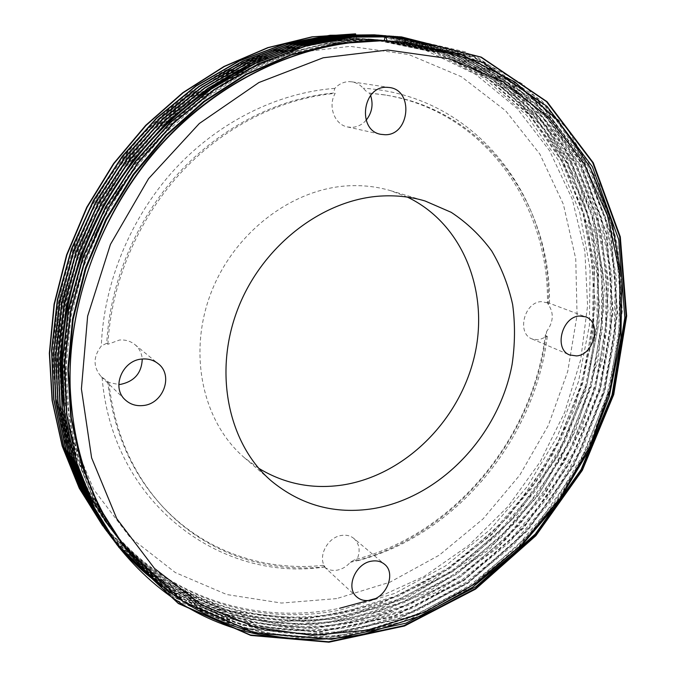 <?xml version="1.0" encoding="UTF-8"?>
<svg xmlns="http://www.w3.org/2000/svg" width="676" height="676" viewBox="0 0 676 676"><rect width="100%" height="100%" fill="white"/><g stroke="black" fill="none" stroke-linecap="round" stroke-linejoin="round"><path stroke-width="0.51" stroke-dasharray="3.38 2.54" d="M336.631 598.606L281.469 603.051L226.79 594.542L175.295 572.547L129.927 537.209L93.702 489.483L69.451 431.373L59.454 365.893L65.065 297.017L86.452 229.291L122.39 167.361L170.403 115.461L227.018 76.87L288.263 53.607L350.084 46.348L408.819 54.562L461.429 76.743L505.631 110.754L539.904 154.136L563.387 204.329L575.741 258.807L577.059 315.227L567.73 371.394L548.38 425.297L519.827 475.051L483.07 518.898L439.29 555.148L389.908 582.205L336.631 598.606M375.053 598.691L424.215 576.358L468.941 545.219L507.946 506.594L540.166 461.843L564.671 412.394L580.692 359.733L587.596 305.459L584.875 251.278L572.217 199.031L549.554 150.714L517.14 108.43L475.642 74.352L426.269 50.607L370.786 39.107L353.878 38.278C325.148 38.963 296.215 43.619 267.096 52.246C238.231 63.164 210.54 77.909 184.007 96.465C158.53 117.058 135.555 140.692 115.089 167.378L88.911 210.447L69.484 256.838C59.987 288.931 54.435 321.168 52.838 353.556C53.505 385.574 57.933 416.23 66.13 445.543C76.312 473.69 89.57 499.353 105.921 522.531C162.84 597.322 255.486 625.613 339.597 608.282M370.625 95.493L369.611 93.136L367.795 92.84L383.833 94.775C484.658 110.771 549.081 204.836 547.459 302.831L548.38 304.639C554.083 313.03 553.483 321.996 546.597 331.527L545.295 335.516C532.553 439.079 453.528 534.64 354.697 559.669L350.295 562.314C346.653 566.513 342.326 569.116 337.324 570.121C332.322 570.958 328.046 569.927 324.497 567.012L323.365 565.347C263.775 571.837 202.107 550.889 159.857 503.561C130.713 470.859 113.323 430.13 107.67 381.382L101.147 376.566C93.018 366.992 93.068 356.801 101.307 345.985L106.74 343.256C110.002 282.103 136.375 219.396 178.836 172.904C221.525 126.606 278.385 98.164 333.437 93.06L334.823 88.37C338.913 83.993 343.712 81.754 349.23 81.635L351.9 81.838C356.328 82.565 360.08 84.694 363.156 88.235L367.795 92.84M366.139 120.227C362.099 124.764 357.266 127.147 351.647 127.367L347.498 126.953C334.569 124.638 327.632 106.14 335.178 93.364L333.437 93.06M547.459 302.831L541.222 301.64C524.044 302.223 516.515 333.513 532.122 338.98L538.738 339.927L547.315 336.352L545.295 335.516M354.697 559.669L356.311 561.072C360.714 551.971 359.928 544.45 353.954 538.518L384.483 564.223M323.365 565.347L324.919 566.784C317.585 556.399 327.683 537.209 341.422 535.443C346.323 534.682 350.506 535.705 353.954 538.518M106.74 343.256L107.906 344.27L119.475 340.028C125.381 339.58 130.536 341.101 134.93 344.608C139.324 348.343 141.766 353.151 142.247 359.015M258.764 468.324L244.416 457.72C202.986 422.415 187.489 354.216 210.92 293.122C234.183 231.995 293.215 187.742 350.185 185.731C364.271 185.19 377.783 186.855 390.711 190.708L407.375 197.096M356.227 36.817L356.598 38.515L353.878 38.278C325.748 38.895 297.001 43.509 267.637 52.136L224.533 70.786C196.665 86.967 170.977 106.402 147.469 129.091C125.474 153.232 106.2 180.205 89.638 210.008C75.112 241.002 64.499 272.901 57.781 305.704C53.438 338.237 52.939 369.848 56.277 400.538C61.769 431.085 70.862 459.883 83.545 486.931L106.681 523.528C162.282 597.956 257.488 627.21 341.169 609.811L394.725 593.401L445.416 565.989L490.286 529.477L527.474 486.314L557.413 436.392L578.47 381.661L589.421 325.291L590.055 268.795L579.763 212.577L558.258 160.263L526.579 115.182L484.337 78.061L432.539 51.841L374.445 39.411L357.511 38.591L314.796 41.684L270.89 52.534L227.575 71.293L186.745 97.471L150.114 129.944L118.41 167.901L91.961 211.334L72.155 258.587L59.902 307.588L55.415 356.151L58.347 402.93L68.555 448.027L85.717 489.737L108.937 526.486C164.775 601.217 260.353 630.463 344.337 612.878L398.088 596.333L448.974 568.753L494.012 532.037L531.361 488.663L561.435 438.504L582.611 383.529L593.646 326.905L594.339 270.163L584.072 213.692L562.559 161.15L530.812 115.858L488.461 78.56L436.493 52.213L378.188 39.723L361.178 38.904L318.278 42.022L274.169 52.931L230.651 71.808L189.618 98.147L152.793 130.806L120.911 169L94.302 212.686L74.385 260.209L62.04 309.49L57.511 358.322L60.443 405.346L70.684 450.672L87.905 492.576L111.227 529.477C167.285 604.513 263.243 633.75 347.54 615.988L401.493 599.299L452.574 571.541L497.781 534.623L535.282 491.038L565.491 440.634L586.785 385.413L597.905 328.544L598.666 271.549L588.424 214.824L566.894 162.046L535.096 116.542L492.635 79.067L440.498 52.584L381.965 40.045L364.888 39.216L321.81 42.36L277.498 53.336L233.761 72.324L192.516 98.823L155.497 131.685L123.438 170.099L96.676 214.047L76.633 261.857L64.212 311.408L59.64 360.511L62.564 407.789L72.839 453.342L90.128 495.44L113.534 532.511C169.828 607.842 266.167 637.062 350.776 619.115L404.932 602.291L456.199 574.355L501.584 537.234L539.237 493.429L569.589 442.788L590.993 387.314L602.215 330.192L603.034 272.943L592.818 215.965L571.279 162.941L539.414 117.235L496.843 79.574L444.538 52.965L385.785 40.366L368.64 39.529C322.782 38.709 276.611 51.063 230.127 76.599M356.598 38.515L313.926 41.608L270.07 52.432L226.815 71.166L186.035 97.31L149.455 129.733L117.793 167.631L91.378 211.005L71.605 258.19L59.37 307.115L54.891 355.618L57.823 402.33L68.031 447.368L85.168 489.035L108.371 525.742C164.15 600.398 259.635 629.643 343.543 612.11L397.243 595.598L448.087 568.06L493.083 531.395L530.39 488.08L560.421 437.972L581.571 383.055L592.582 326.5L593.266 269.825L582.991 213.413L561.477 160.93L529.747 115.689L487.43 78.433L435.505 52.12L377.25 39.647L360.257 38.819L317.407 41.937L273.349 52.829L229.882 71.673L188.891 97.978L152.117 130.595L120.286 168.721L93.719 212.349L73.828 259.804L61.508 309.008L56.987 357.773L59.919 404.738L70.152 450.005L87.356 491.858L110.653 528.725C166.651 603.685 262.516 632.922 346.737 615.211L400.64 598.556L451.669 570.84L496.835 533.972L534.302 490.438L564.477 440.101L585.737 384.94L596.84 328.13L597.584 271.203L587.334 214.537L565.804 161.817L534.015 116.373L491.587 78.94L439.493 52.491L381.019 39.96L363.958 39.132L320.923 42.275L276.661 53.235L232.983 72.197L191.79 98.654L154.812 131.465L122.804 169.828L96.085 213.709L76.067 261.443L63.671 310.926L59.108 359.962L62.031 407.172L72.298 452.667L89.57 494.722L112.96 531.75C169.186 607.006 265.431 636.234 349.965 618.329L404.071 601.547L455.286 573.645L500.629 536.583L538.248 492.829L568.558 442.248L589.937 386.833L601.133 329.778L601.936 272.597L591.72 215.678L570.181 162.722L538.333 117.058L495.787 79.447L443.524 52.872L384.83 40.281L367.702 39.453C329.051 38.752 289.666 47.59 249.529 65.969M63.688 406.073C70.498 455.582 87.694 498.491 115.283 534.8C171.746 610.369 268.38 639.572 353.227 621.489L407.527 604.555L458.945 576.484L504.465 539.211L542.228 495.238L572.682 444.419L594.179 388.751L605.468 331.434L606.338 274L596.148 216.827L574.592 163.626L542.693 117.751L500.037 79.962L447.597 53.252L388.683 40.611L371.479 39.774L328.071 42.96L283.405 54.055L239.296 73.245L197.679 100.031L160.305 133.24L127.933 172.067L100.901 216.481L80.638 264.772L68.065 314.83L63.417 364.415L66.332 412.132L76.658 458.091L94.065 500.536L117.641 537.885C174.34 613.757 271.355 642.952 356.514 624.675L411.025 607.606L462.629 579.349L508.327 541.865L546.25 497.663L576.848 446.608L598.463 390.686L609.845 333.107L610.774 275.419L600.618 217.993L579.053 164.547L547.095 118.461L504.321 80.478L451.72 53.641L392.579 40.932L375.307 40.095C285.72 37.155 180.281 94.074 122.686 184.666M62.167 383.892C65.834 442.417 83.731 492.973 115.875 535.569C172.397 611.214 269.116 640.417 354.047 622.283L408.397 605.316L459.857 577.194L505.428 539.87L543.234 495.838L573.721 444.96L595.252 389.232L606.558 331.848L607.445 274.355L597.263 217.123L575.707 163.854L543.783 117.928L501.102 80.089L448.627 53.353L389.646 40.687L372.434 39.859L328.975 43.044L284.258 54.156L240.098 73.38L198.423 100.2L161.006 133.468L128.584 172.346L101.51 216.827L81.213 265.195L68.622 315.329L63.958 364.981L66.873 412.757L77.216 458.776L94.632 501.271L118.232 538.662C174.991 614.611 272.098 643.805 357.342 625.477L411.904 608.375L463.559 580.067L509.298 542.532L547.264 498.28L577.895 447.157L599.544 391.167L610.943 333.53L611.898 275.774L601.741 218.289L580.177 164.775L548.202 118.638L505.403 80.613L452.759 53.742L393.559 41.016L376.27 40.18L332.626 43.391L287.697 54.579L243.318 73.921L201.431 100.901L163.803 134.372L131.203 173.495L103.969 218.238L83.545 266.902L70.87 317.323L66.163 367.254L69.07 415.292L79.438 461.539L96.93 504.237L120.328 541.392M95.333 234.665C46.754 343.307 60.223 463.212 120.024 541.003M122.356 544.011C179.394 617.948 275.563 646.129 359.843 627.894L414.549 610.682L466.355 582.239L512.231 544.543L550.315 500.122L581.047 448.813L602.789 392.629L614.264 334.806L615.261 276.856L605.13 219.168L583.557 165.476L551.54 119.17L508.665 81.01L455.886 54.038L396.516 41.261L384.162 40.543M122.652 544.408C179.731 618.709 276.163 647.017 360.671 628.705L415.436 611.45L467.293 582.965L513.211 545.219L551.337 500.739L582.104 449.371L603.879 393.128L615.371 335.228L616.394 277.211L606.271 219.463L584.698 165.704L552.664 119.348L509.755 81.137L456.934 54.131L397.505 41.346L384.145 40.594M123.547 545.608C180.771 621.024 277.971 649.704 363.198 631.147L418.114 613.783L470.116 585.163L516.168 547.256L554.413 502.598L585.289 451.044L607.158 394.607L618.726 336.513L619.791 278.301L609.693 220.351L588.112 166.414L556.035 119.88L513.042 81.534L460.094 54.435L400.505 41.599L384.095 40.771M123.852 546.005C181.117 621.793 278.58 650.599 364.043 631.967L419.01 614.568L471.062 585.889L517.165 547.932L555.444 503.223L586.362 451.61L608.256 395.097L619.85 336.944L620.931 278.664L610.842 220.646L589.261 166.642L557.168 120.066L514.149 81.669L461.159 54.528L401.502 41.684L384.078 40.839L403.04 41.819M102.101 377.428C112.241 504.144 221.221 582.535 324.497 567.012M350.295 562.314C452.734 537.809 534.724 438.563 546.597 331.527M548.38 304.639C551.929 197.874 476.622 95.02 363.156 88.235M334.823 88.37C277.954 92.637 218.779 121.57 174.569 169.465C130.595 217.554 103.707 282.805 101.307 345.985M107.67 381.382L108.828 382.498L118.807 384.517M107.906 344.27C111.185 282.957 137.634 220.072 180.213 173.445C223.012 127.012 280.016 98.485 335.178 93.364M324.919 566.784C265.22 573.324 203.434 552.376 161.108 504.955C131.904 472.186 114.481 431.364 108.828 382.498M547.315 336.352C534.496 440.144 455.32 535.941 356.311 561.072M369.611 93.136L385.675 95.071C486.695 111.101 551.168 205.386 549.495 303.592M353.878 38.278L355.128 33.8M102.786 525.928L157.373 578.487L223.781 610.124L296.189 619.765L366.815 608.755L434.11 579.087L493.167 533.575L540.014 476.808L574.338 409.656L592.97 337.324L594.745 264.493L578.605 192.702L544.602 129.251L493.793 78.543L426.928 44.878M145.01 570.527L204.98 605.907L272.555 622.021L340.687 618.819L405.972 598.454L466.55 562.339L517.562 514.166L557.658 456.435L585.695 390.534L599.164 321.759L597.533 252.587L579.678 185.283L546.081 126.235L497.401 78.636L434.364 46.331M385.531 35.676L464.023 55.584L528.869 99.237L574.693 159.156L601.648 231.809L608.256 309.473L595.809 386.596L565.153 460.821L519.489 524.956L460.212 577.101L390.272 613.005L315.945 628.536L239.017 621.506L167.775 589.878L109.63 534.978M151.956 577.287L216.354 612.456L288.162 626.052L359.311 618.684L427.384 592.607L488.596 550.002L538.104 495.592L575.648 430.57L598.37 358.914L604.564 286.286L593.452 213.599L564.308 147.182L518.602 92.764L456.097 53.362L381.94 35.405M163.034 586.836L228.522 618.87L300.228 629.466L370.507 619.774L437.702 591.821L497.528 548.033L545.676 492.998L581.985 427.612L603.533 356.159L608.814 283.945L597.026 211.808L567.536 146.126L521.771 92.35L459.494 53.438L385.776 35.701M111.929 538.071L170.394 593.401L241.831 625.156L319.013 632.237L393.601 616.673L463.812 580.684L523.41 528.395L569.378 464.091L600.372 389.638L613.157 312.219L606.887 234.234L580.245 161.158L534.648 100.766L469.947 56.59L391.37 36.132M115.317 542.566L174.214 597.525L246.005 628.857L323.356 635.448L398.054 619.444L468.324 583.033L527.905 530.398L573.865 465.764L604.851 391.041L617.619 313.402L611.341 235.206L584.681 161.936L539.051 101.375L474.273 57.046L395.561 36.462M283.489 638.212L347.363 636.471L408.693 619.9L466.939 589.438L518.154 547.518L559.931 497.333L592.548 438.944L613.749 375.467L622.258 311.095L617.771 246.149L599.308 183.804L567.502 129.048L522.734 84.078L465.299 51.858L399.296 36.749M102.507 525.556L160.102 580.152L230.508 611.679L306.591 618.962L380.132 603.93L449.329 568.727L507.946 517.41L553.044 454.171L583.227 380.918L595.319 304.783L588.509 228.108L561.545 156.418L515.94 97.336L451.602 54.342L373.921 34.78M104.89 528.725L162.73 583.43L233.414 614.949L309.76 622.114L383.537 606.904L452.954 571.473L511.774 519.886L557.041 456.368L587.376 382.819L599.587 306.38L592.86 229.392L565.922 157.398L520.283 98.037L455.818 54.807L377.909 35.093M107.163 531.742L165.248 586.65L236.228 618.219L312.878 625.308L386.951 609.921L456.638 574.228L515.678 522.337L561.131 458.48L591.61 384.568L603.905 307.774L597.195 230.44L570.206 158.116L524.415 98.502L459.697 55.102L381.458 35.363M111.633 537.682L170.175 593.055L241.704 624.801L318.954 631.798L393.609 616.132L463.846 579.991L523.385 527.55L569.268 463.068L600.102 388.48L612.65 310.985L606.085 232.941L579.087 159.942L533.111 99.735L468.003 55.897L389.165 35.963M114.126 540.994L172.921 596.477L244.729 628.207L322.249 635.085L397.142 619.224L467.615 582.839L527.356 530.128L573.417 465.35L604.403 390.449L617.087 312.633L610.605 234.276L583.642 160.956L537.64 100.471L472.406 56.387L393.331 36.284M116.5 544.146L175.532 599.823L247.636 631.604L325.452 638.406L400.631 622.376L471.366 585.754L531.344 532.747L577.608 467.657L608.763 392.401L621.565 314.239L615.16 235.527L588.188 161.868L542.093 101.096L476.665 56.792L397.294 36.588M351.9 81.838L389.368 87.5M547.112 302.4L585.484 316.79M134.93 344.608L158.226 363.73M390.711 190.708L425.086 200.992M105.921 522.531L106.681 523.528M108.371 525.742L108.937 526.486M110.653 528.725L111.227 529.477M112.96 531.742L113.534 532.502M115.283 534.8L115.875 535.561M117.641 537.885L118.232 538.662M370.786 39.107L374.445 39.411M377.242 39.647L378.188 39.723M381.01 39.96L381.965 40.045M384.821 40.281L385.785 40.366M388.675 40.602L389.646 40.687M392.579 40.932L393.559 41.016M396.516 41.261L397.505 41.346M400.496 41.599L401.502 41.684M244.416 457.72L271.583 481.16M101.147 376.566L125.17 399.795M324.286 566.826L356.624 596.798M532.122 338.98L569.733 354.976M347.498 126.953L380.774 134.321M161.108 504.955L159.857 503.561M385.675 95.071L383.833 94.775M401.544 41.684L404.527 41.937"/><path stroke-width="1.01" d="M387.762 50.024L323.17 57.79L258.916 82.523L199.293 123.531L148.568 178.658L110.45 244.374L87.635 316.131L81.407 388.911L91.615 457.846L116.796 518.737L154.491 568.44L201.718 604.91L255.275 627.235L312.092 635.372L369.375 629.981L424.68 612.152L475.946 583.303L521.458 544.991L559.77 498.871L589.683 446.701L610.158 390.28L620.365 331.544L619.613 272.563L607.462 215.576L583.751 163.043L548.76 117.582L503.282 81.889L448.847 58.609L387.762 50.024M403.04 41.819L462.646 55.018L514.968 82.033L558.021 120.522L590.537 167.901L611.89 221.584L621.945 279.087L620.914 338.11L609.27 396.542L587.697 452.447L557.016 504.017L518.205 549.529L472.431 587.343L421.063 615.87L365.733 633.615C279.095 652.458 183.466 624.311 124.646 547.061C91.277 503.274 73.126 450.064 70.203 387.424C67.456 301.496 102.279 208.563 163.415 142.188C224.804 75.991 308.129 39.859 384.078 40.839L387.052 41.092L385.954 36.2L385.464 36.166L384.078 40.839M386.579 87.297L389.368 87.5C414.067 90.162 409.698 135.428 385.075 134.735L380.774 134.321C357.072 130.51 362.319 86.173 386.579 87.297M370.625 95.493C373.49 104.577 371.994 112.824 366.139 120.227M579.433 316.03L585.484 316.79C601.986 321.953 594.331 354.875 576.527 355.914L569.733 354.976C553.737 349.399 561.764 316.748 579.433 316.03M371.555 561.164C376.625 560.319 380.934 561.342 384.483 564.223C396.297 573.13 386.562 597.761 370.321 600.237C364.896 601.217 360.333 600.068 356.624 596.798C345.402 587.579 355.542 563.319 371.555 561.164M142.112 359.032C148.281 358.517 153.655 360.088 158.226 363.73C173.816 375.349 163.22 404.121 142.906 405.558C135.969 406.225 130.054 404.307 125.17 399.795C111.067 387.517 122.441 360.055 142.112 359.032M142.247 359.015C141.706 372.975 134.439 381.433 120.438 384.399L118.807 384.517M383.14 195.939C397.75 195.322 411.735 197.003 425.086 200.992L451.205 212.323C467.015 222.75 480.518 235.645 491.731 251.016C501.457 267.485 508.428 285.348 512.653 304.597C515.264 324.311 515.078 344.287 512.087 364.516C498.905 435.361 440.473 497.443 373.22 508.631C335.135 514.563 301.259 505.403 271.583 481.16C228.775 444.715 212.965 373.431 237.724 309.228C262.305 244.982 324.049 198.262 383.14 195.939M407.375 197.096C463.55 223.959 489.72 292.928 474.256 357.012C458.962 421.199 404.578 475.338 342.69 484.988C312.523 489.466 284.554 483.915 258.764 468.324M249.529 65.969C187.835 96.102 139.053 142.847 103.174 206.214C68.682 269.411 55.449 342.724 63.688 406.073M230.127 76.599C177.518 107.146 135.462 150.359 103.96 206.231C73.236 264.586 59.311 323.804 62.167 383.892M122.686 184.666C112.275 200.493 103.158 217.157 95.333 234.665M120.328 541.392L121.232 542.575M121.536 542.963L122.356 544.011M120.624 541.789L121.528 542.972M121.841 543.36L122.652 544.408M384.162 40.543L379.177 40.425L335.389 43.661L290.308 54.9L245.76 74.326L203.713 101.434L165.933 135.056L133.189 174.366L105.836 219.311L85.32 268.186L72.569 318.827L67.828 368.978L70.735 417.21L81.128 463.635L98.662 506.485L123.852 546.005M122.736 544.552L123.547 545.608M384.145 40.594L336.318 43.746L291.179 55.001L246.579 74.461L204.473 101.62L166.642 135.293L133.856 174.653L106.462 219.675L85.911 268.625L73.143 319.334L68.386 369.552L71.293 417.852L81.695 464.336L99.245 507.245L123.04 544.949M339.597 608.282L375.053 598.691M384.095 40.771L383.089 40.763C309.169 39.098 222.548 76.819 163.06 142.07C102.938 206.493 66.747 303.397 70.203 387.424C72.923 449.253 91.142 502.547 124.849 547.315L183.357 601.91L254.725 632.947L331.646 639.327L405.963 623.188L475.912 586.734L535.248 534.125L581.073 469.592L612.017 395.029L624.844 317.602L618.734 239.659L592.345 166.676L547.087 106.394L482.757 62.327L404.535 41.937L387.052 41.092M355.576 33.834L312.464 36.876L268.127 47.709L224.373 66.51L183.095 92.806L146.016 125.457L113.906 163.651L87.069 207.371L66.899 254.996L54.333 304.437L49.593 353.506L52.348 400.767L62.429 446.363L79.531 488.613L102.786 525.928L79.269 488.266L62.175 446.042L52.094 400.471L49.34 353.235L54.072 304.2L66.628 254.793L86.781 207.211L113.602 163.516L145.686 125.356L182.74 92.722L223.993 66.451L267.721 47.658L312.033 36.834L355.627 34.053M355.703 34.4L356.083 36.149M356.1 36.217L356.227 36.817M426.928 44.878L407.636 39.74L387.847 36.234M387.601 36.208L383.917 35.743M383.681 35.718L374.394 34.822L330.64 35.313L285.179 43.847L239.71 60.84L196.277 85.97L156.84 118.199L122.643 156.308L93.787 200.426L71.74 249.021L57.621 299.89L51.798 350.65L53.928 399.541L63.823 446.701L81.162 490.404L106.031 530.229M106.174 530.415L107.188 531.733M385.574 35.794L378.146 35.11L334.206 35.608L288.542 44.202L242.853 61.296L199.209 86.579L159.561 118.993L125.178 157.331L96.153 201.718L73.98 250.602L59.767 301.758L53.886 352.804L56.015 401.95L65.935 449.346L83.342 493.26L108.371 533.246M108.523 533.44L110.805 536.288M110.965 536.474C121.494 549.301 132.842 560.649 145.01 570.527M434.364 46.331C419.923 41.574 405.051 38.219 389.756 36.284M389.511 36.259L385.819 35.828M377.909 35.093L333.758 35.575L288.12 44.16L242.456 61.237L198.837 86.503L159.223 118.891L124.857 157.204L95.857 201.558L73.692 250.399L59.496 301.521L53.624 352.534L55.753 401.645L65.673 449.016L83.063 492.897L108.312 533.263M108.456 533.448L85.269 495.778L67.803 451.686L57.857 404.079L55.736 354.706L61.66 303.406L75.957 251.987L98.248 202.859L127.418 158.243L161.97 119.703L201.794 87.111L245.641 61.693L291.517 44.515L337.366 35.87L381.94 35.405L337.823 35.913L291.947 44.557L246.039 61.753L202.166 87.187L162.316 119.804L127.739 158.37L98.544 203.02L76.236 252.19L61.93 303.642L55.998 354.976L58.119 404.383L68.073 452.024L85.539 496.142L110.619 536.33M109.63 534.978L111.903 537.851M112.055 538.037C124.274 553.12 137.574 566.201 151.956 577.287M110.771 536.524L113.019 539.414M113.171 539.609C128.178 558.376 144.799 574.118 163.034 586.836M385.295 35.659L341.473 36.217L295.387 44.912L249.258 62.217L205.166 87.804L165.105 120.615L130.333 159.426L100.969 204.338L78.526 253.804L64.119 305.56L58.136 357.173L60.248 406.851L70.228 454.737L87.77 499.065L111.929 538.071L87.491 498.694L69.958 454.39L59.978 406.538L57.866 356.894L63.848 305.315L78.239 253.601L100.665 204.177L130.003 159.291L164.75 120.514L204.794 87.728L248.861 62.158L294.956 44.87L341.008 36.174L385.531 35.676M391.37 36.132L345.166 36.521L298.876 45.275L252.52 62.682L208.2 88.429L167.918 121.443L132.961 160.491L103.42 205.681L80.841 255.435L66.341 307.487L60.299 359.395L62.403 409.343L72.416 457.475L90.018 502.014L115.317 542.566M395.561 36.462L348.9 36.834L302.4 45.647L255.824 63.155L211.275 89.063L170.774 122.28L135.614 161.564L105.904 207.033L83.182 257.091L68.58 309.447L62.496 361.652L64.583 411.87L74.622 460.246L92.299 504.997L116.652 544.349C160.736 600.051 216.345 631.333 283.489 638.212M399.296 36.749L352.678 37.146L305.966 46.019L259.161 63.637L214.385 89.705L173.664 123.133L138.301 162.654L108.413 208.402L85.548 258.756L70.853 311.425L64.71 363.933L66.789 414.422L76.861 463.052L94.598 508.014L119.052 547.535L178.346 603.524L250.779 635.432L328.967 642.2L404.501 625.993L475.574 589.1L535.857 535.747L582.366 470.268L613.732 394.581L626.66 315.988L620.306 236.845L593.291 162.789L547.036 101.687L481.32 57.164L401.561 36.918L385.954 36.2M374.394 34.822L330.192 35.27L284.757 43.805L239.312 60.781L195.913 85.894L156.502 118.097L122.331 156.173L93.491 200.265L71.47 248.827L57.359 299.662L51.537 350.388L53.674 399.246L63.561 446.371L80.892 490.049L104.89 528.725M389.655 35.997L344.701 36.479L298.437 45.233L252.114 62.623L207.819 88.353L167.572 121.342L132.631 160.356L103.115 205.512L80.545 255.232L66.062 307.25L60.029 359.117L62.133 409.031L72.138 457.128L89.739 501.643L114.126 540.994M393.331 36.284L348.427 36.791L301.952 45.596L255.41 63.096L210.887 88.987L170.42 122.179L135.276 161.429L105.591 206.864L82.886 256.88L68.301 309.202L62.217 361.364L64.304 411.549L74.343 459.9L92.012 504.626L116.5 544.146M397.294 36.588L352.204 37.104L305.518 45.968L258.739 63.578L213.988 89.629L173.301 123.024L137.963 162.519L108.101 208.225L85.252 258.553L70.566 311.18L64.431 363.646L66.51 414.101L76.582 462.697L94.31 507.634L118.756 547.137L178.016 603.102L250.407 635.001L328.561 641.778L404.062 625.596L475.101 588.728L535.35 535.409L581.833 469.972L613.174 394.336L626.094 315.785L619.723 236.685L592.717 162.671L546.47 101.611L480.78 57.114L401.054 36.876L385.464 36.166M378.146 35.11L377.673 35.076M393.576 36.301L393.086 36.259M397.547 36.605L397.049 36.572M401.561 36.918L401.054 36.876"/></g></svg>
